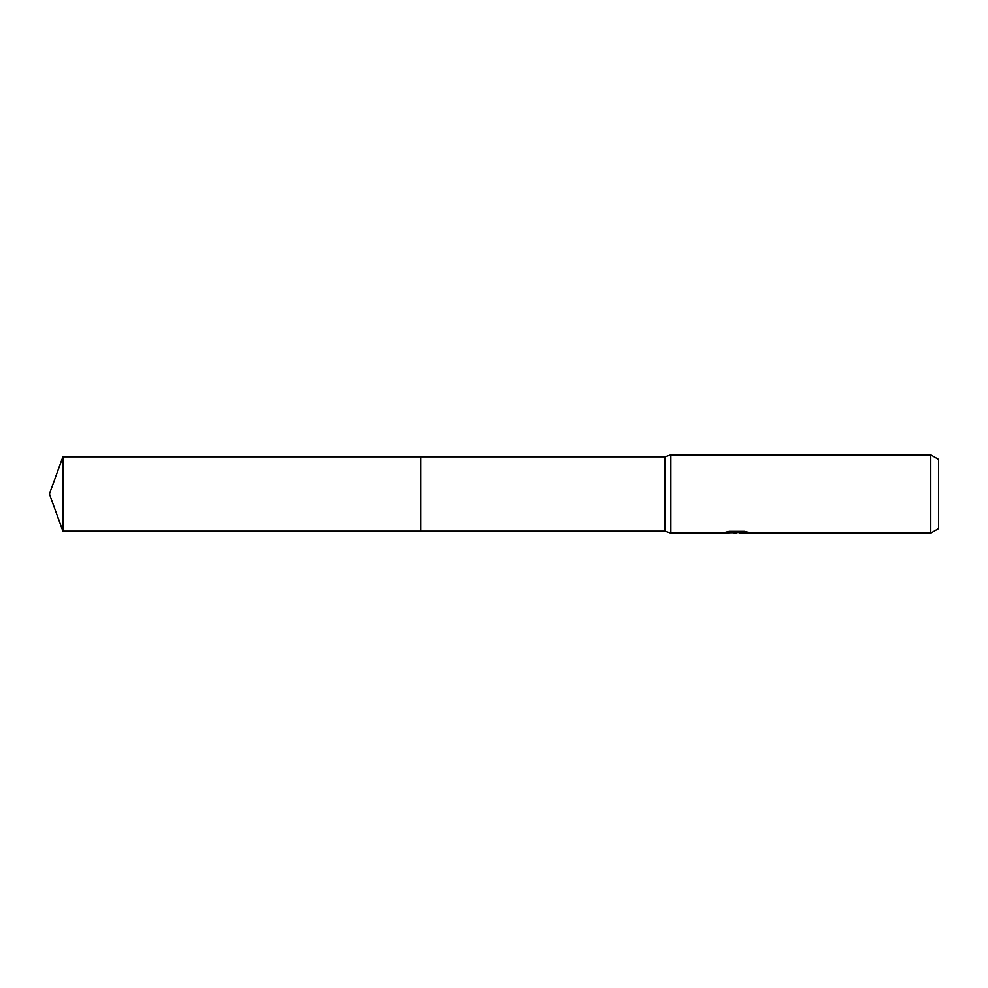 <?xml version="1.0" encoding="UTF-8"?>
<svg xmlns="http://www.w3.org/2000/svg" width="988" height="988" viewBox="0 0 988 988"><rect width="100%" height="100%" fill="white"/><g stroke="black" fill="none" stroke-linecap="round" stroke-linejoin="round"><path stroke-width="1.48" d="M729.02 531.346L737.567 531.346L737.567 532.347L722.71 533.088L670.864 533.088L664.998 531.124L420.715 531.124L420.715 456.876L664.998 456.876L670.864 454.912L930.782 454.912L938.6 459.432L938.6 528.568L930.782 533.088L740.148 533.088L740 532.087L744.829 531.371M664.998 531.124L664.998 456.876M670.864 533.088L670.864 454.912M740 532.47L731.466 532.705M736.011 533.088L734.158 533.088M930.782 533.088L930.782 454.912M737.567 532.347L725.069 532.347L729.144 531.322L744.557 531.322L749.028 532.458L740 533.063M62.911 531.136L62.911 456.864L420.715 456.864L420.715 531.136L62.911 531.136L49.4 494L62.911 456.864M737.567 532.112L740 532.112"/></g></svg>
